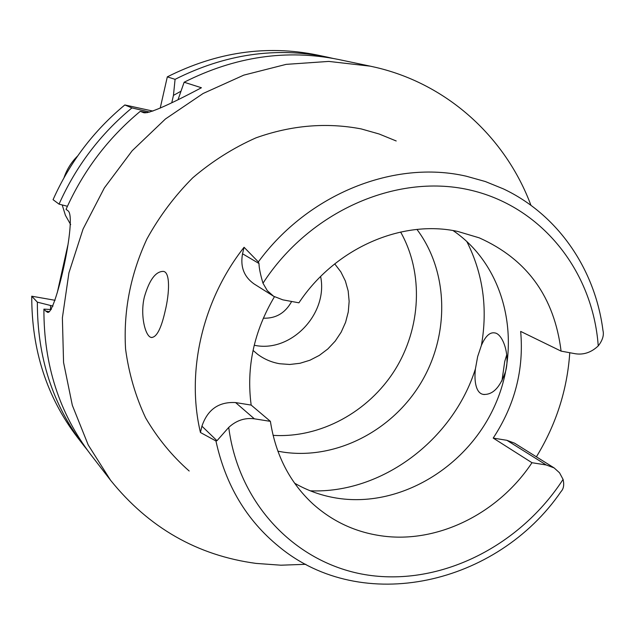 <?xml version="1.0" encoding="UTF-8"?>
<svg xmlns="http://www.w3.org/2000/svg" width="635" height="635" viewBox="0 0 635 635"><rect width="100%" height="100%" fill="white"/><g stroke="black" fill="none" stroke-linecap="round" stroke-linejoin="round"><path stroke-width="0.95" d="M273.622 296.259L282.837 299.847L298.918 302.816C335.034 248.214 401.82 219.099 457.898 231.481L479.242 237.847C527.082 259.231 554.355 296.982 561.086 351.123L575.334 353.751C583.708 355.021 591.352 352.409 598.241 345.908C602.575 340.336 604.147 335.193 602.964 330.478C595.17 269.351 558.101 214.694 503.38 188.881L485.331 181.531L466.376 176.236C394.613 159.536 308.308 193.667 258.342 261.914L244.07 247.277L242.538 253.778C240.165 266.732 243.991 276.765 254.008 283.885L273.622 296.259L267.295 290.647L262.985 283.21C260.398 274.526 259.064 267.954 258.977 263.485L258.342 261.914M274.431 296.751C253.936 331.303 246.182 367.419 251.166 405.082L235.585 402.574C218.813 401.63 207.589 409.496 201.93 426.172L200.438 432.498C185.968 371.705 202.446 300.077 244.07 247.277M453.065 230.576C505.484 266.121 522.764 341.416 495.681 403.598C468.947 465.939 401.661 507.476 338.725 498.419C323.009 496.141 308.308 491.069 294.616 483.203M270.399 421.354C275.598 454.795 289.647 482.211 312.555 503.603C332.28 521.391 355.267 532.146 381.508 535.861C437.42 543.925 498.348 513.564 531.979 462.717L546.203 464.963L554.117 467.9L559.53 472.797L563.078 479.401C564.324 484.719 563.65 488.767 561.054 491.538C497.221 584.779 362.355 615.704 278.979 546.648C246.563 520.287 225.552 485.053 215.932 440.952L216.987 440.714L228.727 427.418C236.307 420.449 244.856 417.584 254.365 418.814L270.399 421.354L251.166 405.082M200.438 432.498L215.932 440.952M396.2 140.97L379.119 133.993L361.22 128.921C326.43 122.269 291.354 125.246 255.984 137.843C233.243 147.931 212.153 161.266 192.715 177.84C174.601 196.032 159.314 216.44 146.868 239.054C130.413 274.693 123.317 311.38 125.579 349.115C128.857 373.483 135.541 396.415 145.637 417.901C157.504 438.19 172.022 455.89 189.182 471.011M165.084 311.372C169.672 292.632 170.236 271.828 163.274 271.391C155.662 271.391 149.384 279.837 144.439 296.735C139.875 314.666 145.225 336.606 151.289 337.447C156.496 337.582 161.1 328.89 165.084 311.372M569.77 352.727C567.269 389.779 556.141 424.482 536.392 456.827M501.928 381.071L504.738 361.466L506.746 354.743M554.117 467.9L514.525 443.159L506.897 440.309L493.204 438.086C514.89 405.011 524.042 369.451 520.668 331.414L561.086 351.123M493.204 438.086L531.979 462.717M277.868 451.191L283.091 452.104C335.597 460.002 391.906 431.157 420.838 383.048C449.794 334.955 448.786 271.836 416.957 229.433M477.655 356.6L475.417 368.895C473.885 382.246 476.377 393.359 483.298 394.398C492.649 395.081 500.047 387.533 505.476 371.761C510.389 354.973 502.714 333.74 494.752 332.915C489.863 332.002 485.41 336.153 481.409 345.369L477.655 356.6M400.614 232.021C423.823 273.153 421.156 328.025 394.851 370.062C368.451 412.051 320.215 438.34 273.082 435.348M253.047 350.409L257.675 354.33C264.239 359.196 271.566 362.331 279.654 363.736L289.782 364.474L299.99 363.284L309.951 360.22L319.334 355.386L327.851 348.948L335.209 341.114L341.185 332.137L345.591 322.31L348.274 311.952L349.147 301.387L348.178 290.965L345.384 281.027L340.852 271.891L334.724 263.874M320.619 276.503C328.343 313.761 291.02 352.933 254.675 345.337L254.214 345.249M263.295 318.191C275.804 318.635 285.258 313.063 291.655 301.474M171.815 102.552L173.45 95.385L175.077 79.335C225.147 54.126 275.804 46.704 327.025 57.071L317.135 54.991C266.589 44.76 216.646 52.046 167.315 76.859L160.21 108.117M55.086 300.299L31.75 296.204C31.623 350.123 46.831 397.145 77.367 437.261L83.542 445.262C52.594 404.606 37.203 356.91 37.362 302.165L52.999 306.102M57.261 292.743L67.778 245.483M152.916 111.093L124.817 104.958C93.623 130.794 69.707 162.369 53.062 199.676L59.047 204.137C75.97 166.235 100.266 134.16 131.937 107.902L149.693 112.109M147.177 112.657L140.264 111.331L143.621 112.665C148.177 114.046 167.442 105.735 201.422 87.749L184.142 82.232L178.149 99.346M175.077 79.335L167.315 76.859M327.025 57.071L332.764 58.356M31.75 296.204L37.362 302.165M87.193 449.866L83.542 445.262M51.276 309.531L43.91 309.126L45.72 311.047L49.427 311.69M45.72 311.047L47.292 312.126C54.531 318.365 77.637 216.9 67.985 210.788L66.048 209.352C83.288 170.759 108.029 138.089 140.264 111.331M67.429 206.28L59.047 204.137M124.817 104.958L131.937 107.902M43.91 309.126C43.712 364.823 59.325 413.314 90.749 454.596L110.585 480.282L88.209 444.952L72.319 405.289L63.563 362.466L62.381 317.841L68.921 272.859L83.066 229.044L104.378 187.873L132.159 150.765L165.457 118.959L203.105 93.488L243.8 75.128L286.155 64.365L328.779 61.412L370.324 66.175L376.095 67.461C448.191 84.431 505.793 137.866 530.955 205.343M305.8 564.309L280.86 565.198L256.048 563.404C197.334 555.466 148.844 527.756 110.585 480.282M370.324 66.175L338.574 59.492C286.552 48.966 235.077 56.547 184.142 82.232M173.45 95.385L180.8 91.313M50.554 309.491L50.554 305.681M147.693 112.57L148.614 111.871M77.653 155.956C71.39 162.131 66.842 169.386 64.016 177.705M62.206 204.946L65.405 215.297L70.683 224.647M262.985 283.21C309.372 211.55 395.724 173.601 468.392 189.667C541.234 205.605 592.78 270.74 598.241 345.908M242.538 253.778L258.977 263.485M235.585 402.574L254.365 418.814M563.078 479.401C520.66 544.862 443.778 584.629 371.538 575.588C299.434 566.603 239.046 506.976 228.727 427.418M216.987 440.714L201.93 426.172M546.203 464.963L506.897 440.309M475.417 368.895C452.882 440.222 381.675 493.784 310.277 490.815M466.741 241.363C483.013 273.606 487.902 308.277 481.409 345.369M143.034 112.482L144.55 112.808M151.289 337.447L151.916 337.558M483.298 394.398L484.243 394.557M47.292 312.126L47.855 312.222"/></g></svg>
